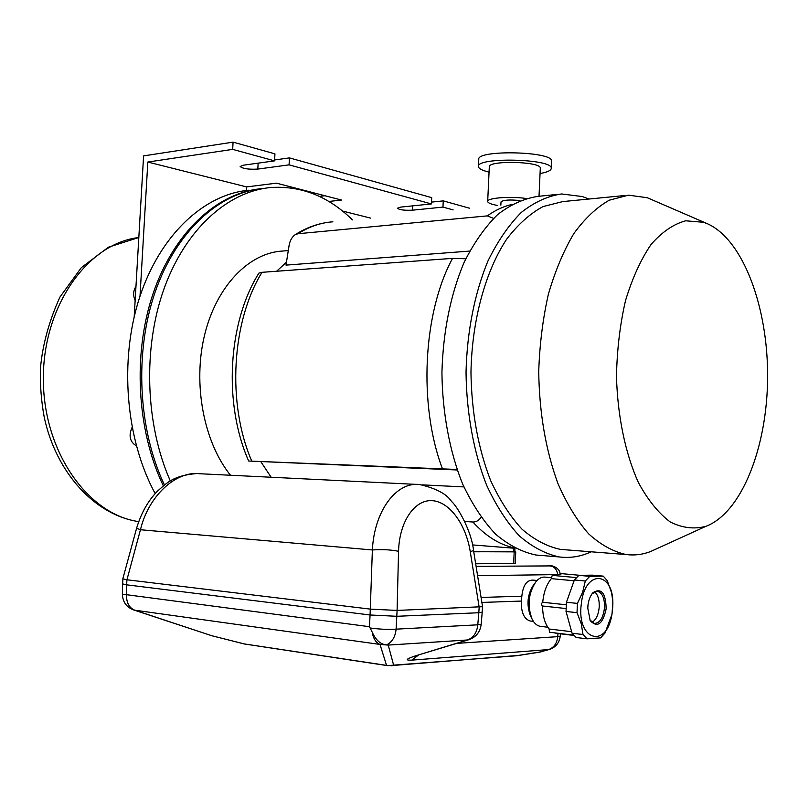 <?xml version="1.0" encoding="UTF-8"?>
<svg xmlns="http://www.w3.org/2000/svg" width="808" height="808" viewBox="0 0 808 808"><rect width="100%" height="100%" fill="white"/><g stroke="black" fill="none" stroke-linecap="round" stroke-linejoin="round"><path stroke-width="1.21" d="M164.438 484.992C138.017 429.149 134.229 352.036 155.318 291.557C176.477 231.037 219.423 192.486 262.711 188.506M170.316 480.992C145.299 424.503 142.703 348.147 164.064 288.658C185.517 229.139 227.906 191.476 270.589 187.537C301.041 185.487 328.331 196.263 352.44 219.877M230.512 475.256C203.747 442.148 192.627 383.992 204.586 335.017C216.473 285.971 249.187 252.651 282.75 251.036L288.274 250.571M271.145 477.245L261.024 461.964L271.145 477.245M276.619 271.246L286.446 262.216L276.619 271.246M155.176 493.597C125.664 439.279 119.099 360.499 139.501 297.738C159.954 234.906 204.091 194.304 248.713 190.233M163.327 485.871C136.784 430.543 132.562 353.924 153.146 293.395C173.801 232.835 216.271 193.698 259.408 188.88M132.078 427.402C128.452 435.714 129.866 441.865 136.33 445.844M469.68 251.086L286.002 265.115L289.062 245.662C289.799 240.986 291.728 237.401 294.849 234.916L297.95 233.734L487.315 215.887L493.547 218.372M514.959 548.299L514.797 551.874L473.73 551.712M422.332 484.861L463.883 486.911M457.025 469.468L248.682 461.025L457.207 469.983M248.682 461.025C223.281 403.97 227.775 322.564 258.934 273.074L262.014 272.316L452.551 258.368L465.792 258.772M464.721 521.463L472.902 522.019C476.205 522.059 478.922 520.483 481.073 517.302M703.657 222.301L685.689 220.796C673.529 224.069 661.974 231.967 651.036 244.511C640.774 259.6 632.26 278.326 625.493 300.667C620.009 324.574 617.009 349.814 616.484 376.397C617.554 416.221 625.382 453.672 638.391 482.538C647.865 499.99 658.449 513.11 670.135 521.897C682.114 527.967 694.052 529.442 705.95 526.311C741.815 512.656 767.246 446.986 767.6 377.518C768.145 308.05 743.592 240.42 707.929 223.968L703.657 222.301M557.611 194.374L538.168 196.354C524.251 198.384 510.737 204.464 497.617 214.595C485.002 227.008 473.811 243.006 464.024 262.57C450.48 294.88 443.107 331.533 441.925 372.528C442.38 412.757 449.652 451.551 462.58 483.911C472.104 504.111 483.093 520.847 495.536 534.088C508.515 545.087 521.948 552.056 535.835 555.005L541.41 555.47M588.891 199.041L582.356 196.556L561.631 193.96C547.824 195.991 534.411 202.121 521.382 212.352C508.858 224.897 497.738 241.077 488.012 260.873C474.75 292.749 467.014 331.543 466.034 372.246C466.489 412.989 473.71 452.288 486.547 485.053C496.011 505.505 506.919 522.433 519.271 535.835C532.159 546.945 545.491 553.975 559.267 556.944C570.216 558.318 580.851 556.611 591.173 551.803M624.725 195.526L562.742 201.596L543.037 206.575C530.078 213.575 517.989 224.402 506.757 239.057C485.386 271.256 471.912 320.311 470.963 372.407C471.569 412.282 478.134 448.329 490.638 480.558C499.708 500.162 510.181 516.393 522.049 529.23C534.421 539.865 547.228 546.592 560.469 549.389L565.741 549.804M706.919 223.523L647.309 197.738L628.503 195.162L609.293 200.192C596.637 207.353 584.81 218.493 573.821 233.603C563.59 250.844 555.096 271.094 548.349 294.354C542.814 318.918 539.613 344.673 538.724 371.609C539.32 412.928 545.733 450.258 557.964 483.598C566.842 503.879 577.074 520.635 588.668 533.876C600.758 544.824 613.252 551.723 626.16 554.551C634.351 555.591 642.38 554.631 650.248 551.682L657.47 548.39M582.992 634.522L581.265 623.806L577.023 612.666L577.427 603.404L582.608 592.335L585.315 581.003L589.779 576.346L578.861 575.357L574.377 579.982L566.448 602.253L566.044 611.464L572.054 633.199L576.155 637.492L587.083 638.825L582.992 634.522L572.054 633.199M589.779 576.346L603.273 576.134L592.405 575.155L578.861 575.357M577.427 603.404L566.448 602.253M585.315 581.003L574.377 579.982M577.023 612.666L566.044 611.464M603.273 576.134L607.212 580.578L611.656 592.951L612.878 602.031L611.999 614.302L604.98 633.058L600.627 637.876L587.083 638.825M554.742 575.599L562.004 573.69L580.154 575.336M574.094 580.78L551.349 578.639C546.541 584.396 543.683 592.274 542.744 602.283M571.63 631.705L549.107 629.008C544.814 623.604 542.643 615.949 542.582 606.01M556.793 633.361L554.288 632.826M549.107 629.008L549.531 632.25M542.744 602.364L541.33 603.536L542.148 605.96M576.367 577.589L552.217 575.367L551.349 578.639M612.757 606.788L612.787 605.849C614.696 571.256 584.861 568.297 581.285 604.041C576.356 640.764 606.98 649.299 611.999 613.908L612.757 606.788M587.729 607.869C588.143 601.314 589.89 596.233 592.981 592.638C601.415 587.598 605.798 593.011 606.151 608.889C602.717 624.21 597.395 628.109 590.193 620.584L587.729 607.869M591.951 622.382C596.203 619.797 598.637 614.474 599.253 606.424C599.385 599.475 597.819 594.597 594.557 591.759M592.092 593.718L597.506 591.254C602.202 592.739 604.556 597.981 604.566 606.98C603.455 617.615 600.041 623.109 594.304 623.453L589.85 619.928M540.926 626.412L540.178 626.321C536.936 625.705 534.24 623.322 532.108 619.15C527.079 605.606 528.392 593.082 536.027 581.578C538.946 578.225 542.037 576.74 545.289 577.144L551.036 577.68M531.937 618.797L530.492 615.827C526.311 604.586 527.402 594.183 533.755 584.618L534.583 583.517M537.037 580.487L532.947 580.094C526.695 580.043 522.998 585.406 521.847 596.193L521.291 601.061C521.079 612.403 524.028 619.039 530.169 620.999L530.785 621.069M473.751 551.783L514.807 551.733M515.211 563.499L475.67 563.772M548.753 565.479L549.016 565.499C552.803 565.358 559.57 568.024 560.075 573.63M548.622 565.479L550.258 565.913C554.308 566.61 556.773 569.347 557.661 574.124M416.776 484.406L199.424 473.72C175.861 470.801 148.379 496.051 140.451 529.745L126.937 579.78L122.806 578.851L136.602 528.24C141.168 512.979 148.197 500.546 157.691 490.941C166.64 483.255 172.659 475.73 196.374 473.569M482.558 606.656L473.538 550.5L470.256 551.702C465.873 523.988 449.278 501.425 431.876 500.657C414.484 499.637 399.293 521.806 398.556 551.288C390.587 549.692 381.851 549.248 372.377 549.965L140.451 529.745L136.613 528.22M398.556 551.288L397.092 610.424L370.519 609.141L126.937 579.78L126.644 584.84L122.614 583.911L122.897 579.003M456.823 643.38L557.742 636.654C556.995 643.36 553.955 647.663 548.602 649.571L411.888 660.126C404.535 660.449 405.98 658.954 416.221 655.621L467.468 639.976L388.224 645.087L380.012 644.43C375.922 642.703 373.316 638.613 372.205 632.149L369.448 626.695L122.392 594.163C122.685 601.98 126.472 607.252 133.764 609.979L134.704 610.181C129.25 607.889 126.492 602.818 126.432 594.991L126.644 584.84L370.074 614.989L372.377 549.965C374.276 510.616 396.526 481.447 419.675 484.548C436.017 488.305 446.662 493.961 451.611 501.526C457.57 506.656 471.559 531.008 473.538 550.5M482.568 606.697L397.092 610.424L396.799 616.292L370.074 614.989L369.448 626.695M370.316 628.008C379.78 629.291 388.375 629.674 396.112 629.149L396.799 616.292L478.801 612.737L479.174 607.232L470.256 551.702M481.083 597.455L521.847 596.193M481.881 602.445L521.291 601.061M386.618 644.855C392.143 642.118 395.304 636.876 396.112 629.149L477.791 624.816C476.932 632.664 473.488 637.714 467.468 639.976L468.448 639.835C475.882 637.34 480.124 632.189 481.184 624.382L482.204 612.191L478.801 612.737L477.791 624.816L481.184 624.332M517.12 655.702L515.645 655.833M246.046 644.299L244.167 643.936M539.229 652.218L541.582 651.692M390.981 665.842L393.698 665.408L386.547 665.378L244.46 643.956L212.272 635.856M388.113 665.721L386.547 665.378L380.012 644.43L134.704 610.181L210.969 635.462M372.205 632.149C375.7 639.896 380.255 644.117 385.86 644.794M416.221 655.621L469.246 639.593M413.312 656.793L418.019 655.227M411.888 660.126L418.403 655.106M388.224 645.087L393.698 665.408L518.281 655.429L540.411 651.935L549.773 649.329M587.709 608.818L588.103 604.162M519.938 200.556C509.575 199.515 503.263 199.96 501.011 201.909L500.859 205.151M526.069 198.465C509.868 196.091 486.669 197.99 487.679 201.485C487.961 203.02 491.284 204.343 497.647 205.474M540.289 168.327L540.3 168.135C541.35 161.378 487.588 160.156 489.305 166.923L487.689 201.323M540.047 173.528C547.42 172.205 551.157 170.468 551.278 168.296C552.854 158.651 475.841 156.914 478.427 166.579C478.679 168.64 482.224 170.488 489.062 172.114M551.591 161.398L551.611 161.115C553.187 151.258 476.195 149.571 478.77 159.439L478.437 166.327M140.006 296.203L147.824 162.044L232.674 149.369L274.569 160.863L243.258 165.216L240.168 166.519C242.834 168.721 248.713 169.569 257.813 169.084L289.072 164.852L289.446 157.893L274.619 159.964M289.072 164.852L431.411 203.929L431.724 197.647L289.446 157.893M431.411 203.929L400.829 207.09L397.374 208.262C399.445 209.888 404.475 210.534 412.464 210.181L442.966 207.101L443.269 200.879L431.502 202.111M442.966 207.101L453.136 209.888M469.66 208.252L443.269 200.879M232.674 149.369L233.078 142.137L143.592 155.893L134.189 316.837M274.569 160.863L274.942 153.843L233.078 142.137M324.917 195.738L319.301 196.384M246.379 191.344L246.622 186.911L147.824 162.044M246.622 186.911L276.457 183.163L341.531 200.051L328.826 201.465M370.488 218.089L342.541 211.05M135.966 286.386C133.209 290.688 132.936 295.415 135.138 300.556M138.693 521.604C88.022 514.726 43.097 451.49 43.339 378.528C43.107 305.565 88.092 243.238 138.825 237.522L108.413 247.208L81.355 267.599L59.893 297.142C48.854 321.594 42.349 345.541 40.4 368.993C40.026 385.365 41.319 401.515 44.268 417.453C56.267 472.933 94.99 515.15 138.683 521.615M511.686 204.515C503.364 206.434 495.233 210.221 487.315 215.887M297.95 233.734C309.262 226.604 320.907 222.634 332.876 221.816M251.753 461.085C226.876 403.869 231.532 321.523 262.014 272.316M452.551 258.368C422.927 312.848 418.302 405.071 442.42 468.721M472.902 522.019C485.81 536.169 499.566 544.774 514.151 547.834M513.726 548.208L513.555 551.935M514.181 552.015L513.646 563.62M476.084 566.357L550.258 565.913M556.46 574.609L477.589 575.68M133.764 609.979L211.585 635.664L244.289 643.966L387.426 665.62L516.817 655.742L539.764 652.127L549.238 649.481C555.662 647.39 559.328 642.986 560.227 636.27L557.742 636.654L557.995 633.512M412.464 210.181L412.676 205.868M257.813 169.084L258.136 163.145M472.508 544.915L515.049 548.309M295.274 234.643C305.939 227.886 317.079 223.745 328.694 222.23M535.835 555.005L559.267 556.944M560.469 549.389L626.16 554.551M705.95 526.311L650.248 551.682M573.821 635.431L555.894 633.26M573.579 635.169L549.47 632.24M566.206 604.778L542.481 602.253M566.024 608.545L542.087 605.96M592.203 593.587L592.981 592.638M547.784 627.23L540.178 626.321M533.391 621.372L530.169 620.999M515.736 551.925L515.201 563.509M482.204 612.191L482.457 606.828M560.227 636.27L560.419 633.805M122.392 594.163L122.604 583.932M540.3 168.135L539.017 196.263M551.611 161.115L551.278 168.296"/></g></svg>
